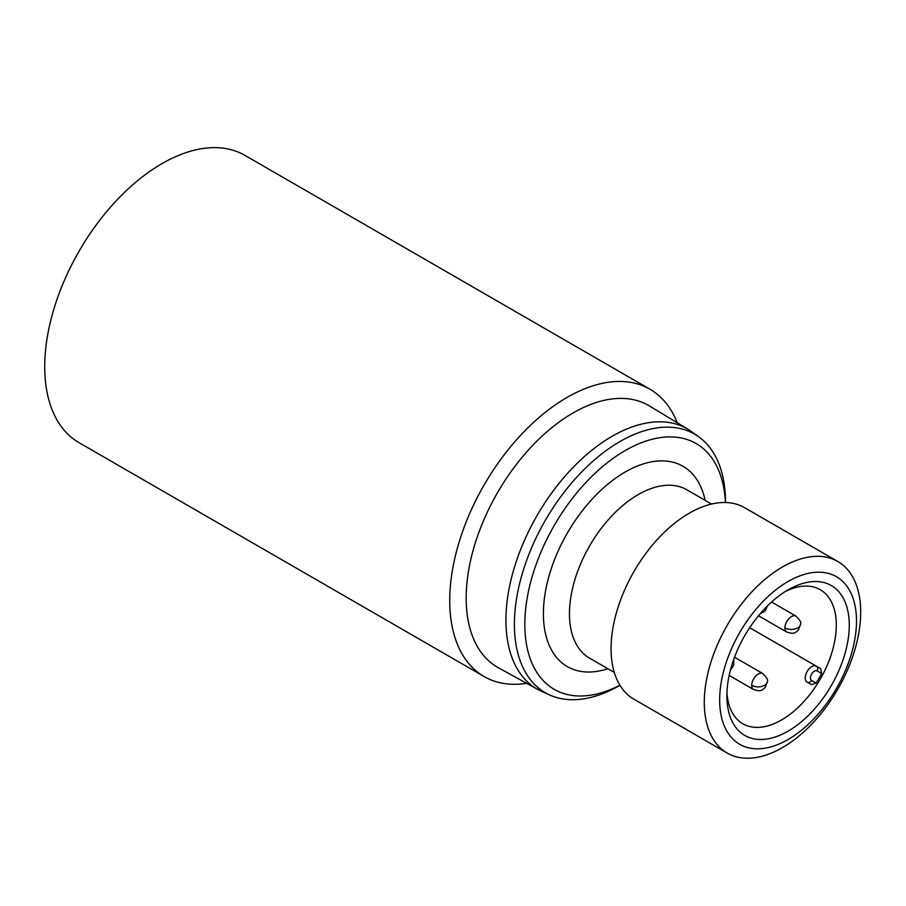 <?xml version="1.0" encoding="UTF-8"?>
<svg xmlns="http://www.w3.org/2000/svg" width="906" height="906" viewBox="0 0 906 906"><rect width="100%" height="100%" fill="white"/><g stroke="black" fill="none" stroke-linecap="round" stroke-linejoin="round"><path stroke-width="1.36" d="M726.963 692.58A77.406 44.688 120 0 0 742.863 723.781A77.406 44.688 120 0 0 820.27 679.092A77.406 44.688 120 0 0 820.27 589.704A77.406 44.688 120 0 0 785.298 591.527M811.482 684.653L807.144 682.15A9.219 5.323 -60 0 1 807.144 671.516A9.219 5.323 -60 0 1 816.363 666.193L749.67 627.688L820.7 668.696L821.64 673.486L817.121 670.893A5.527 3.194 120 0 0 811.595 674.075A5.527 3.194 120 0 0 811.595 680.463L816.102 683.067L811.482 684.653L807.144 682.15L811.482 684.653M816.102 683.067A77.406 44.688 120 0 0 821.64 673.486M677.178 422.728A165.877 95.764 120 0 0 649.964 389.229L244.971 155.402A165.877 95.764 120 0 0 162.027 163.612A165.877 95.764 120 0 0 53.658 309.784A165.877 95.764 120 0 0 79.094 442.706L484.087 676.533A165.877 95.764 120 0 0 526.714 683.339M649.964 389.229A165.877 95.764 120 0 0 567.031 397.44A165.877 95.764 120 0 0 458.663 543.611A165.877 95.764 120 0 0 484.087 676.533M725.525 502.513L725.525 502.502A149.286 86.195 120 0 0 698.9 436.93L691.561 431.63A150.215 86.727 120 0 0 688.13 429.353L649.5 405.99A151.132 87.259 120 0 0 573.045 412.955A151.132 87.259 120 0 0 474.076 546.941A151.132 87.259 120 0 0 498.379 667.745L537.926 689.523A150.215 86.727 120 0 0 541.618 691.357L549.863 695.049A149.286 86.195 120 0 0 619.964 685.332L619.964 685.332M688.13 429.353A150.215 86.727 120 0 0 612.15 436.273A150.215 86.727 120 0 0 513.781 569.455A150.215 86.727 120 0 0 537.926 689.523M698.9 436.93A149.286 86.195 120 0 0 619.964 441.55A149.286 86.195 120 0 0 521.29 577.122A149.286 86.195 120 0 0 549.863 695.049M725.389 502.513A141.914 81.936 120 0 0 625.174 450.576A141.914 81.936 120 0 0 524.868 621.323A141.914 81.936 120 0 0 619.908 685.208M705.106 500.339A115.651 66.772 120 0 0 625.174 472.026A115.651 66.772 120 0 0 543.86 603.362A115.651 66.772 120 0 0 607.892 668.73M711.527 504.042L686.827 489.784A97.225 56.127 120 0 0 638.209 494.597A97.225 56.127 120 0 0 574.698 580.27A97.225 56.127 120 0 0 589.602 658.175L614.313 672.445M837.79 561.494L744.585 507.677A110.6 63.862 120 0 0 689.285 513.158A110.6 63.862 120 0 0 617.031 610.621A110.6 63.862 120 0 0 633.985 699.251L727.19 753.067A110.6 63.862 120 0 0 837.79 689.206A110.6 63.862 120 0 0 837.79 561.494A110.6 63.862 120 0 0 782.49 566.963A110.6 63.862 120 0 0 710.236 664.438A110.6 63.862 120 0 0 727.19 753.067M788.084 581.505A96.761 55.866 120 0 0 728.832 734.222A96.761 55.866 120 0 0 847.337 665.797A96.761 55.866 120 0 0 788.084 581.505M788.084 589.851A86.534 49.966 120 0 0 726.895 696.521A86.534 49.966 120 0 0 788.288 731.04A86.534 49.966 120 0 0 849.273 625.412A86.534 49.966 120 0 0 788.684 589.512A86.534 49.966 120 0 0 788.084 589.851M753.633 689.568C761.787 692.093 762.184 689.896 765.276 687.416L767.405 681.505A9.026 5.21 180 0 1 764.63 685.264A9.026 5.21 180 0 1 751.72 685.344A9.219 5.323 120 0 0 753.633 689.568L729.171 675.434M767.405 681.505C768.186 680.01 766.669 677.371 762.852 673.6A9.219 5.323 120 0 0 755.751 676.069A9.219 5.323 120 0 0 751.72 685.344M786.804 632.105C794.97 634.63 795.355 632.433 798.446 629.953L800.576 624.041A9.026 5.21 180 0 1 797.801 627.813A9.026 5.21 180 0 1 784.902 627.881A9.219 5.323 120 0 0 786.804 632.105L758.492 615.752M800.576 624.041C801.368 622.547 799.851 619.908 796.023 616.137A9.219 5.323 120 0 0 788.922 618.605A9.219 5.323 120 0 0 784.902 627.881M767.076 606.273A9.026 5.21 180 0 1 764.924 608.481M817.121 670.893A3.681 3.012 -60 0 0 816.363 666.193L820.7 668.696M811.595 680.463A3.681 3.012 120 0 1 807.144 682.15M762.852 673.6L734.528 657.258M796.023 616.137L771.561 602.014M767.337 606.023L765.276 610.803L759.964 613.996M733.747 659.409L733.667 665.536L730.519 669.772"/></g></svg>
